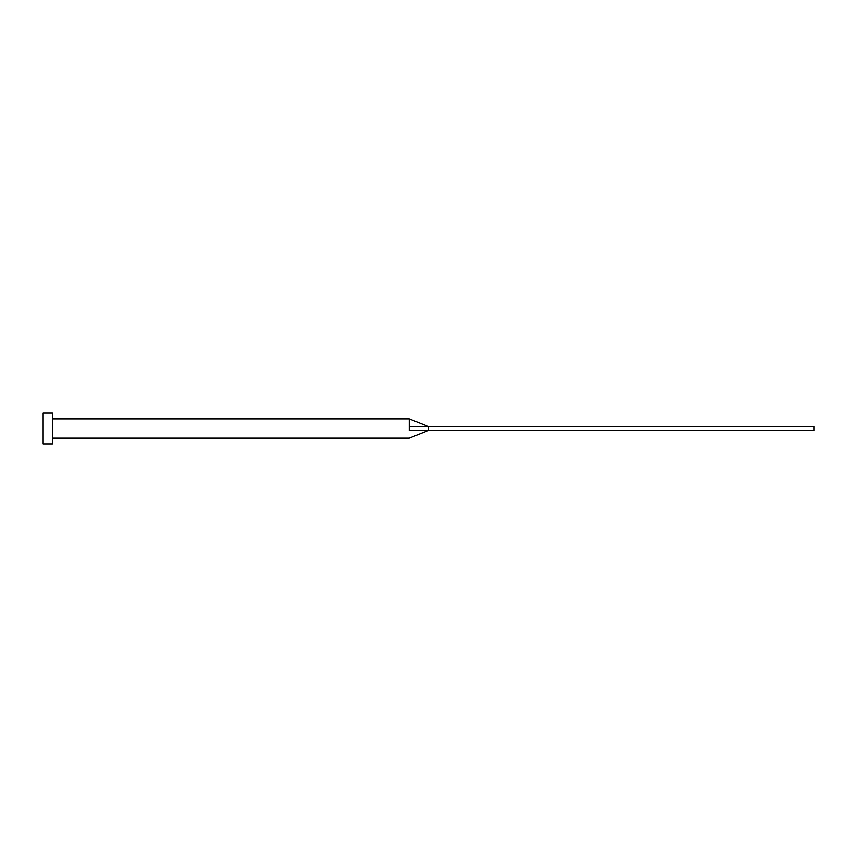 <?xml version="1.0" encoding="UTF-8"?>
<svg xmlns="http://www.w3.org/2000/svg" width="857" height="857" viewBox="0 0 857 857"><rect width="100%" height="100%" fill="white"/><g stroke="black" fill="none" stroke-linecap="round" stroke-linejoin="round"><path stroke-width="1.29" d="M409.218 428.5L409.218 430.482C409.218 439.898 409.218 439.898 409.218 430.482L428.5 430.428L428.5 426.572L409.218 426.518L409.218 428.5M52.491 428.5L52.491 443.926L42.85 443.926L42.85 413.074L52.491 413.074L52.491 428.5M52.491 418.859L409.218 418.859L409.218 426.518M409.218 418.859L428.5 426.572L814.15 426.572L814.15 430.428L428.5 430.428L409.218 438.141L52.491 438.141"/></g></svg>

